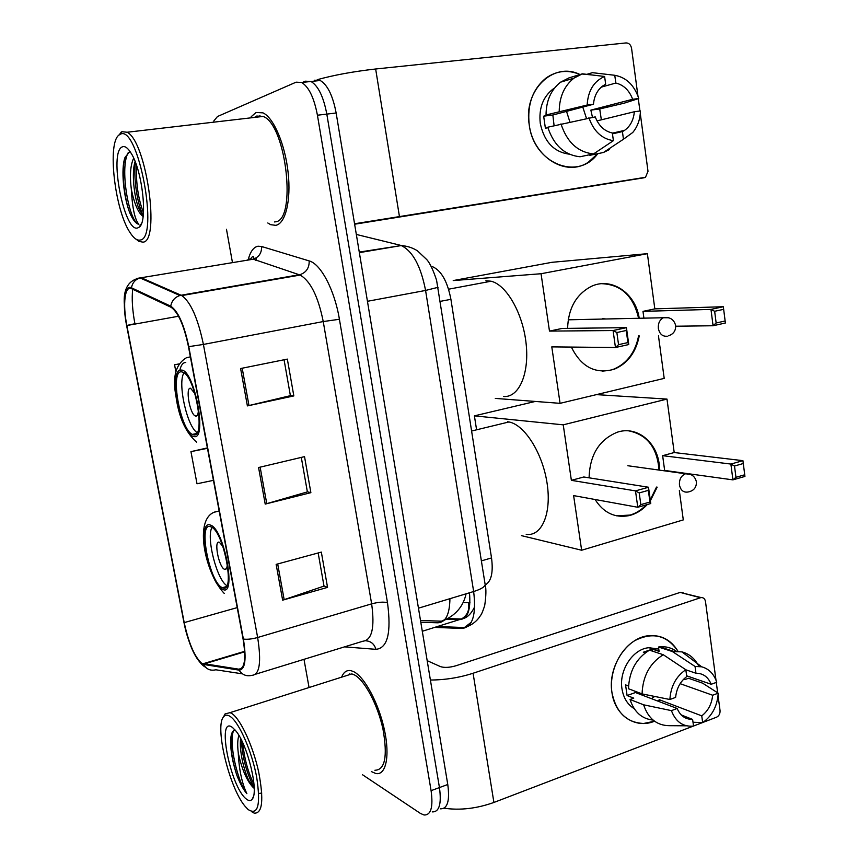 <?xml version="1.0" encoding="UTF-8"?>
<svg xmlns="http://www.w3.org/2000/svg" width="858" height="858" viewBox="0 0 858 858"><rect width="100%" height="100%" fill="white"/><g stroke="black" fill="none" stroke-linecap="round" stroke-linejoin="round"><path stroke-width="1.29" d="M431.124 266.323L432.625 266.72C441.366 270.667 447.468 281.531 450.911 299.324L491.527 557.925C493.404 572.543 491.291 581.542 485.21 584.92M440.411 808.826C447.49 808.987 449.946 800.879 447.769 784.502L336.143 112.999C332.861 95.688 327.563 84.856 320.238 80.491L314.575 80.212M447.769 784.502L439.446 787.569C441.656 804 439.264 812.108 432.25 811.904C439.264 812.108 441.656 804 439.446 787.569L326.812 114.103C323.509 96.74 318.232 85.864 310.971 81.467L305.362 81.188L302.681 82.347M371.289 771.546L375.772 773.498C385.918 775.771 390.143 756.23 384.416 729.847C378.807 703.506 364.682 677.112 353.818 671.739L351.179 670.731C346.879 669.798 343.693 671.943 341.623 677.166C343.693 671.943 346.879 669.798 351.179 670.731L353.818 671.739C364.682 677.112 378.807 703.506 384.416 729.847C390.143 756.23 385.918 775.771 375.772 773.498L371.289 771.546M275.783 225.332C285.467 223.648 291.237 200.568 288.116 172.479C285.092 144.401 273.67 117.685 262.977 112.859L256.059 112.484L251.19 116.688L256.059 112.484L262.977 112.859C273.67 117.685 285.092 144.401 288.116 172.479C291.237 200.568 285.467 223.648 275.783 225.332L270.72 224.699L275.783 225.332M201.716 663.331C194.562 656.81 188.728 643.232 184.213 622.608L126.855 325.536C122.565 304.172 124.775 285.081 131.596 288.717L171.278 307.389C178.346 312.644 184.073 325.729 188.47 346.632L243.05 638.867C246.203 658.579 244.809 668.693 238.867 669.197L201.716 663.331M201.877 664.178L239.103 670.141C245.195 669.637 246.621 659.276 243.382 639.06L188.781 346.643C184.116 324.592 178.099 311.111 170.721 306.177L131.456 287.795C124.474 284.084 122.211 303.668 126.609 325.547L183.944 622.447C188.567 643.575 194.541 657.485 201.877 664.178M362.43 774.688L420.377 813.395L424.045 815.003C430.973 815.25 433.322 807.131 431.091 790.668L439.446 787.569L326.812 114.103C323.509 96.74 318.232 85.864 310.971 81.467L305.362 81.188M267.793 222.983L270.72 224.699L267.793 222.983M431.091 790.668L317.428 115.219C314.092 97.791 308.837 86.873 301.641 82.465L296.096 82.175L217.492 116.506L213.771 121.032M226.48 229.311L232.475 262.634M303.979 659.33L309.062 687.526M276.147 564.382L321.332 552.102L327.552 587.376L282.636 600.171L276.147 564.382M240.605 368.532L287.344 359.105L293.833 395.924L247.394 405.909L240.605 368.532M258.569 467.524L304.526 456.638L310.875 492.674L265.208 504.096L258.569 467.524M178.936 363.931L174.56 364.789L175.89 371.836M207.389 447.919L190.948 451.63L197.008 483.773L213.438 480.351M310.875 492.674L307.357 491.773M301.297 457.411L307.379 491.902L265.208 504.096M293.833 395.924L290.379 395.592M284.062 359.77L290.401 395.667L247.394 405.909M327.552 587.376L323.981 585.939M318.157 552.96L324.002 586.1L282.636 600.171M190.948 451.63L207.454 448.316M174.56 364.789L178.893 363.996M259.942 115.54L259.03 116.892L259.942 115.54M349.817 673.702L349.388 674.699L349.817 673.702M654.536 721.213C635.606 729.246 614.896 715.69 611.936 692.438C608.998 672.769 619.101 650.096 634.845 640.615C652.691 631.649 667.074 635.21 677.992 651.265C671.053 639.929 661.325 634.738 648.809 635.692C626.973 637.322 607.55 666.795 611.936 692.438C616.012 712.365 626.587 722.715 643.661 723.476L654.536 721.213M444.047 808.215C460.07 810.51 476.694 808.59 493.908 802.455L693.243 726.125M430.394 680.019C444.83 679.986 459.062 677.734 473.08 673.251L700.503 597.736L680.158 592.417L455.984 665.754C449.528 667.599 444.347 667.889 440.422 666.602L427.177 660.66M693.521 726.029L702.498 722.586M702.927 722.425L716.527 717.213C719.036 715.937 720.205 713.706 720.044 710.531L718.049 695.645M680.158 592.417L701.158 597.586C703.485 597.479 704.933 598.787 705.48 601.533L715.98 680.083M716.28 682.4L717.674 692.824M701.158 597.586L700.503 597.736M650.375 647.618L650.9 648.348L650.375 647.618M680.802 592.267L683.343 592.932M636.325 691.72L635.424 692.492M680.126 683.665L712.655 695.237C711.765 704.043 708.129 710.917 701.747 715.862L659.416 699.763L657.485 700.965M681.22 714.928L692.427 719.347C685.392 719.444 680.308 715.819 677.166 708.483L635.446 692.535L634.963 691.194M654.708 696.449L651.458 698.659M634.223 708.665C627.563 704.611 623.476 698.004 621.975 688.845C618.8 670.184 633.032 648.734 648.98 647.715L658.783 649.077M653.099 720.087C641.838 718.886 634.159 712.022 630.04 699.485L633.751 698.144L627.091 695.548L625.557 684.877L628.549 686.014M685.832 669.808L695.967 673.24L695.044 666.441L672.372 651.533L658.494 647.029L659.094 651.361L652.305 649.131L643.328 652.23L645.248 652.874M628.496 688.738C629.15 671.267 636.143 658.408 649.474 650.15L663.266 654.718L685.821 669.744L686.754 676.576C680.255 681.488 676.544 688.427 675.621 697.393L669.884 699.506L642.074 693.908L628.496 688.738M658.494 647.029L659.781 646.857C665.84 646.267 671.31 647.715 676.201 651.211M630.04 699.485L643.629 704.815L671.428 710.628L677.166 708.483M686.497 725.804L669.251 725.686C656.767 725.514 648.219 718.554 643.629 704.815M642.074 693.908C642.749 676.19 649.817 663.127 663.266 654.718M672.372 651.533L681.917 651.876C689.371 653.85 695.023 658.676 698.884 666.366M692.61 719.336L693.532 726.093C683.043 727.005 675.675 721.846 671.428 710.628M669.884 699.506C670.731 686.336 676.05 676.415 685.821 669.744M695.044 666.441L701.662 666.805C708.923 668.779 713.953 673.927 716.741 682.239L711.185 684.276L686.657 675.814M695.967 673.24C703.045 673.23 708.129 676.908 711.185 684.276M712.655 695.237L718.2 693.167L702.627 683.172L688.513 678.27L684.963 679.557L683.729 679.128M718.2 693.167C717.385 706.027 712.215 715.84 702.67 722.597L701.747 715.862M693.007 722.243L702.67 722.597M659.705 701.812L659.416 699.763M627.091 695.548L635.446 692.535M652.595 651.19L652.305 649.131M230.502 716.677C227.638 714.65 225.354 714.671 223.659 716.752C214.414 726.029 229.204 787.837 245.077 806.295L248.134 809.544C258.001 815.819 260.853 805.051 256.692 777.251C251.92 751.544 239.318 722.779 230.502 716.677M251.566 811.657L254.172 813.127C262.473 813.727 263.964 799.967 258.644 771.868C253.035 746.16 240.862 719.755 232.25 713.802L230.126 712.623L225.064 713.931L223.52 716.934M374.892 770.259C385.038 770.055 387.741 756.434 383.022 729.397C377.788 704.75 364.564 679.986 354.375 674.892L351.844 673.916L345.152 676.05M235.038 729.933C233.033 730.34 231.692 732.485 231.027 736.368C229.847 746.889 231.81 759.92 236.915 775.482C240.176 783.751 243.49 789.81 246.868 793.661C241.902 783.14 239.028 769.54 238.256 752.863C241.838 769.283 246.761 780.759 253.035 787.312L249.399 781.702C243.758 770.881 239.017 749.442 240.637 738.513M238.256 752.863C237.344 745.109 237.569 739.306 238.921 735.456M246.107 798.852C248.681 801.029 250.718 801.136 252.209 799.173C259.052 792.127 247.737 744.862 235.896 730.984L232.572 727.573C216.248 714.371 230.062 786.378 246.107 798.852M253.035 787.312L254.193 788.341M246.868 793.661C237.784 782.453 228.196 741.934 233.676 730.533M254 784.405C248.037 772.372 244.294 758.515 242.771 742.856M236.915 775.482C232.025 760.102 230.116 746.782 231.188 735.51M261.787 793.049L259.373 793.393M254.183 787.547L252.595 784.662C246.053 771.192 242.299 756.241 241.312 739.821M222.179 587.558L222.447 587.676C235.8 594.948 223.874 531.059 211.004 526.887L210.757 526.78C197.672 520.827 209.384 582.561 222.179 587.558M526.179 534.277C541.537 536.883 551.758 513.824 547.125 483.526C542.706 453.249 524.549 424.656 508.955 421.964L507.475 421.75M212.001 527.456C205.974 537.194 216.892 580.019 226.855 585.606M224.442 587.902L223.949 587.269M222.951 546.567L219.444 542.32C213.492 539.403 218.736 567.277 224.506 569.283L224.56 569.315C226.373 569.873 227.273 567.91 227.263 563.438M589.092 477.82C589.789 454.858 599.184 439.661 617.31 432.207C636.454 425.675 656.563 441.462 659.223 464.275L659.684 470.141M596.439 394.626L666.988 399.088L674.206 452.541L742.931 460.671L744.937 476.415L732.914 479.869L689.5 473.873M679.343 490.637L683.29 519.905L581.638 550.235L521.449 535.628M674.206 452.541L662.644 455.673L730.877 464.06L742.931 460.671L744.937 476.415M657.174 487.162L650.364 500.729M647.286 504.536C641.977 510.306 635.864 514.017 628.946 515.658C614.886 518.211 603.592 512.837 595.098 499.517M686.84 473.509L664.65 470.441L662.644 455.673M666.988 399.088L563.234 424.839L571.374 480.341L583.794 476.984L648.498 487.237L650.761 503.539L637.784 507.271L635.499 490.894L571.374 480.341M639.21 492.932L648.337 490.347L648.498 487.237L635.499 490.894L639.21 492.932L640.84 504.633L637.784 507.271L573.616 495.602L581.638 550.235M535.285 401.447L474.399 415.862L563.234 424.839M474.399 415.862L476.587 429.804M744.39 474.882L735.96 477.305L732.914 479.869L730.877 464.06L734.502 466.001L735.96 477.305M742.964 463.62L734.502 466.001M640.84 504.633L649.956 502.016L648.337 490.347M650.761 503.539L649.956 502.016M627.841 465.733L690.701 474.485M628.957 430.898C647.254 434.738 657.271 447.779 659.019 470.055M656.52 487.065L650.246 499.86M646.246 504.836C641.516 509.856 636.121 513.277 630.072 515.079L616.516 515.808M193.447 434.738C205.856 439.157 195.731 377.059 183.119 372.286L181.628 371.846C169.627 369.777 180.169 429.89 192.46 434.405L193.447 434.738M179.837 370.345C180.995 365.1 182.969 362.484 185.757 362.516M503.603 396.471C518.586 397.897 529.386 374.474 526.168 344.144C523.144 313.835 506.66 284.877 491.108 281.22L485.907 280.727M184.009 372.833C177.274 382.389 187.023 426.694 197.136 432.625M194.476 434.77L193.962 434.073M194.916 393.64L190.573 388.245C185.146 387.055 189.747 413.974 195.302 415.98L195.806 416.151C197.512 416.227 198.359 413.964 198.359 409.341M196.632 400.085L197.222 402.777M567.61 328.357C568.232 308.73 575.9 294.852 590.626 286.733C610.864 276.33 635.521 292.846 639.231 318.264M647.382 253.678L541.055 273.734L453.228 280.566L551.93 262.312L647.382 253.678L654.826 308.869L723.326 306.724L725.396 323.005L713.073 325.75L675.707 326.222M658.461 335.853L664.199 378.389L560.07 403.335L495.281 398.402M654.826 308.869L642.985 311.368L710.971 309.395L723.326 306.724L725.396 323.005M639.242 335.907C635.971 352.306 627.724 363.384 614.5 369.133C595.752 374.581 581.37 367.224 571.353 347.072M643.908 318.168L642.985 311.368M541.055 273.734L549.474 331.102L562.194 328.421L626.437 327.659L628.775 344.551L615.454 347.511L613.084 330.544L549.474 331.102M616.859 332.529L626.233 330.491L626.437 327.659L613.084 330.544L616.859 332.529L618.543 344.659L615.454 347.511L551.791 346.879L560.07 403.335M724.806 321.064L716.151 322.983L713.073 325.75L710.971 309.395L714.65 311.282L716.151 322.983M723.315 309.406L714.65 311.282M618.543 344.659L627.895 342.589L626.233 330.491M628.775 344.551L627.895 342.589M601.887 283.698C621.192 284.566 633.418 296.085 638.577 318.275M638.588 335.907C635.317 352.295 627.069 363.363 613.856 369.112L609.706 370.377L602.123 371.149M606.038 318.983L602.434 318.661M597.758 153.679C578.077 181.242 533.697 163.663 529.225 124.742C523.155 90.305 553.464 61.09 580.008 74.539C567.921 69.444 556.542 70.646 545.87 78.175C532.604 89.168 527.059 104.687 529.225 124.742C533.14 157.207 566.226 177.413 588.277 162.237L597.758 153.679M354.558 223.766L645.506 177.284L648.005 171.31L640.293 113.631M317.213 79.708C333.751 75.107 353.228 71.536 375.654 68.994L626.093 42.921C628.989 42.975 630.812 44.777 631.563 48.316L637.934 95.935M638.298 98.659L639.939 111.004M644.186 177.756L354.633 224.217M597.007 120.892L634.341 111.744C633.579 120.066 630.308 126.287 624.506 130.395L622.415 131.585L612.462 133.837M593.543 153.936L613.395 140.669L612.344 132.979C604.493 131.274 598.787 125.912 595.237 116.892L547.779 127.209C553.753 145.259 564.5 155.105 580.04 156.757L593.543 153.936C577.852 152.241 566.999 142.224 560.982 123.884M547.908 127.66L545.398 128.282L543.661 116.184L550.117 114.468L546.031 114.993L587.151 105.041L593.479 104.236L552.852 115.004L554.086 125.611M582.786 107.078L586.443 118.265M592.449 117.256L590.862 110.114L632.668 99.281C629.257 90.337 623.637 84.921 615.819 83.033L614.768 75.279L592.406 72.673L586.529 74.442M614.768 75.279C626.297 77.424 634.309 85.167 638.781 98.509L624.227 103.164L599.721 108.966L601.351 119.83M569.304 154.172C553.871 152.07 544.197 141.784 540.261 123.295C538.706 108.623 542.814 97.329 552.573 89.393L554.45 88.149M546.031 114.993C546.16 100.697 551.008 89.758 560.564 82.175L568.94 77.896L582.389 73.82L604.611 76.469L605.673 84.245L602.691 85.993C597.265 90.154 594.197 96.235 593.479 104.236M559.212 111.476C559.362 96.943 564.264 85.843 573.927 78.153L582.389 73.82M592.406 72.673L594.723 72.941M613.395 140.669C601.823 138.889 593.661 131.231 588.91 117.728M587.151 105.041C588.02 90.733 593.843 81.21 604.611 76.469M638.781 98.509L632.668 99.281M589.746 154.73L589.832 155.319L603.431 152.488L623.455 139.243L622.415 131.585M609.459 149.571L603.431 152.488M634.341 111.744L640.443 110.939C640.154 119.487 637.591 126.662 632.754 132.475L623.455 139.243M601.276 87.141L615.819 83.033M566.537 111.379L569.873 121.922M599.721 108.966L590.862 110.114M552.852 115.004L543.661 116.184M119.959 134.459L119.283 134.867C106.885 142.02 114.843 210.435 130.041 232.55C133.623 238.149 136.948 240.648 140.015 240.068C159.77 239.285 137.891 122.404 119.959 134.459M136.379 239.403L138.889 241.355L142.825 242.138C160.521 242.46 146.6 141.441 127.123 132.25L121.879 131.692L118.383 135.65M274.463 221.954L275.171 221.847C296.954 221.343 286.486 124.635 263.116 116.42L256.681 116.055L254.418 117.428M130.362 152.016L129.258 152.145L125.053 157.368C120.678 168.769 123.616 197.136 129.805 212.923C132.347 218.661 134.867 222.286 137.377 223.799L138.899 224.367C134.845 219.691 132.314 207.968 131.306 189.21C134.309 203.732 138.192 212.795 142.954 216.377L143.125 216.473M131.306 189.21C129.622 175.472 130.416 165.122 133.676 158.172M143.168 216.109L138.749 208.312C134.03 196.493 131.467 172.512 135.081 161.486M137.709 227.917L138.975 227.295C148.037 222.737 142.707 170.881 130.995 153.014C127.778 147.823 124.882 145.774 122.319 146.868C108.526 151.759 124.163 233.237 137.709 227.917M138.899 224.367L137.623 223.766C128.539 218.415 119.616 167.278 128.239 152.627M143.479 212.795C138.149 198.67 135.843 182.893 136.54 165.465M129.805 212.923C124.281 198.477 121.192 171.085 124.882 157.861M143.222 215.701L141.624 211.958C136.669 199.871 133.483 176.298 135.425 162.377M420.795 622.264L437.902 622.801C445.645 622.436 449.656 614.392 449.935 598.68M444.616 619.733L437.902 622.801M481.413 560.875L491.527 557.925M440.336 301.351L450.911 299.324M431.359 266.752L432.196 266.602M336.143 112.999L317.428 115.219M434.759 627.402L462.065 628.453C472.576 627.23 476.437 614.918 473.648 591.527L418.457 608.183M485.027 583.751L485.178 584.706C484.62 587.011 480.78 589.285 473.648 591.527L425.579 290.444C420.849 266.141 412.762 251.179 401.287 245.56L359.266 252.091M400.118 245.206L356.327 234.438M438.116 287.301L425.579 290.444L367.439 301.297M471.321 622.211L464.414 627.541L462.065 628.453M446.643 619.251L459.92 619.594C467.76 618.736 470.945 609.802 469.476 592.781M469.927 602.455L468.457 602.702C469.712 610.059 467.385 615.486 461.475 618.972L422.297 631.274M468.457 602.702L463.009 602.691M360.381 251.909L361.668 252.252M184.213 622.608L237.205 607.614M248.294 259.416C250.375 251.523 253.614 247.125 258.001 246.214L261.593 246.493L309.18 260.918C320.785 263.856 334.663 290.122 339.414 319.273L387.494 602.734C391.473 632.689 387.623 648.219 375.933 649.334L344.53 646.868M131.456 287.795C132.4 282.775 135.253 279.494 140.026 277.938L252.413 259.341L249.581 259.062L246.847 260.264M242.482 673.862L215.841 669.787C210.714 670.999 206.703 669.401 203.796 664.982M255.845 260.467L256.51 257.711M261.658 247.458L262.419 246.75M188.781 346.643L203.41 344.444L257.647 637.505C251.952 639.071 247.201 639.596 243.382 639.06M170.721 306.177C171.761 300.761 174.828 297.211 179.912 295.506L181.778 295.57C190.733 302.091 197.951 318.382 203.41 344.444L323.241 321.557C318.189 296.525 310.489 281.027 300.15 275.064L253.249 259.17C259.009 257.143 261.787 252.917 261.593 246.493M255.684 674.184L362.827 641.237C371.964 640.186 374.903 627.734 371.643 603.86L257.647 637.505C261.518 662.204 259.642 674.806 251.995 675.321C246.525 676.651 242.224 674.924 239.103 670.141M136.486 278.528L141.141 277.702L181.102 295.238L300.246 274.581C306.36 272.372 309.341 267.814 309.18 260.918M126.834 325.429L134.91 323.723C132.379 310.188 131.639 298.691 132.7 289.232M387.494 602.734C383.698 601.694 378.41 602.069 371.643 603.86L323.241 321.557L339.414 319.273M375.933 649.334C374.303 643.95 370.881 641.108 365.68 640.797M126.855 325.536L178.528 316.237M203.582 664.103L244.669 651.833M238.867 669.197L241.602 668.371M260.146 467.149L266.763 503.678M277.692 563.963L284.17 599.688M242.203 368.211L248.981 405.544M473.08 673.251L493.908 802.455M210.435 525.085C196.654 518.865 208.998 583.912 222.501 589.231C237.14 598.144 224.195 528.646 210.435 525.085M214.586 512.151L219.155 510.928M688.041 492.009C683.504 492.696 680.641 490.347 679.45 484.974C679.15 479.332 681.209 475.589 685.628 473.734C691.484 473.637 695.077 476.34 696.406 481.853C696.557 487.505 693.768 490.883 688.041 492.009M181.295 370.077C168.071 368.007 180.834 435.253 193.779 436.475C207.861 441.259 194.455 369.251 181.295 370.077M667.277 336.207C662.569 336.668 659.598 334.084 658.354 328.442C657.979 323.391 659.663 319.82 663.406 317.739L668.757 317.76M375.654 68.994L399.431 216.495M466.098 593.8C463.202 606.799 455.169 615.915 442.02 621.171L420.517 620.548M431.456 266.935L432.625 266.72M320.238 80.491L301.641 82.465M437.526 626.544L464.414 627.541C470.259 625.868 475.021 622.736 478.7 618.146C481.038 614.489 481.381 615.69 484.684 605.619C486.121 595.945 486.282 588.974 485.178 584.706L436.561 280.137C433.161 269.959 429.901 263.116 426.791 259.609L417.428 250.804C412.623 247.769 407.25 246.021 401.287 245.56L359.352 252.638M447.812 618.639L461.475 618.972C466.741 618.275 471.16 614.167 474.71 606.66M250.3 259.695L250.643 259.009M250.761 258.784C252.198 256.499 253.196 256.006 253.775 257.303L253.249 259.17L300.15 275.064L181.778 295.57L179.912 295.506L140.026 277.938C128.496 280.158 123.262 288.867 124.324 304.097M205.416 667.127C196.675 662.676 187.248 640.958 183.944 622.297M202.713 663.856L244.648 651.34M692.427 719.347L681.359 715.057M659.051 651.029L648.98 647.715M673.669 651.361L659.781 646.857M701.662 666.805L681.917 651.876M223.659 716.752L225.064 713.931M351.844 673.916L230.126 712.623M253.314 796.825L252.209 799.173M252.595 784.662L249.399 781.702M219.208 511.207L218.415 511.261C192.085 513.438 204.461 572.919 224.228 593.414M226.222 586.636L222.447 587.676M508.955 421.964L471.6 431.016M226.265 568.854L224.56 569.315M628.303 515.529L628.946 515.658M190.369 356.831L186.422 357.754C175.751 364.114 172.265 376.962 175.965 396.289C178.732 417.127 185.618 432.432 196.621 442.213M491.108 281.22L448.584 289.2M196.536 433.505L192.46 434.405M197.136 415.594L195.302 415.98M668.457 335.821C673.53 334.105 675.922 330.652 675.632 325.461C673.959 319.348 669.884 316.774 663.406 317.739L568.2 319.809M613.856 369.112L614.5 369.133M624.506 130.395L612.365 133.151M553.775 89.05L552.573 89.393M573.927 78.153L560.564 82.175M592.61 75.032L581.853 73.992M119.283 134.867L121.171 132.132M141.463 223.552L138.975 227.295M263.116 116.42L127.123 132.25M141.624 211.958L138.749 208.312"/></g></svg>
